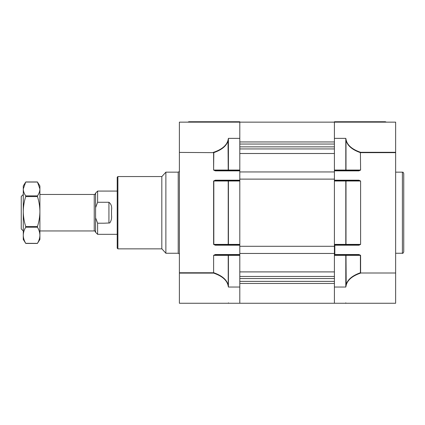 <?xml version="1.0" encoding="UTF-8"?>
<svg xmlns="http://www.w3.org/2000/svg" width="425" height="425" viewBox="0 0 425 425"><rect width="100%" height="100%" fill="white"/><g stroke="black" fill="none" stroke-linecap="round" stroke-linejoin="round"><path stroke-width="0.64" d="M403.75 212.702L403.75 251.898C403.128 253.178 402.677 253.629 402.401 253.252L402.401 172.157C402.905 172.624 402.778 171.275 403.75 173.506L403.75 212.702L403.75 173.506M395.638 152.293L395.638 152.644L360.602 152.644L360.602 152.293L395.638 152.293L395.638 122.145L334.411 122.145L334.411 170.058L345.801 170.058L345.801 138.364L346.194 140.16C347.522 145.419 352.325 149.462 360.602 152.293L360.405 152.644C352.128 149.738 347.326 145.594 345.998 140.202L345.998 170.058L360.405 170.058L358.934 170.468L334.411 170.468M334.417 255.319A0.404 0.404 0 0 0 334.411 255.345L334.82 254.942L358.934 254.942L358.934 254.532L360.602 255.345L360.602 272.908L360.968 272.993C352.479 275.814 347.554 279.9 346.194 285.244L345.801 287.04L345.998 285.202C347.326 279.809 352.128 275.666 360.405 272.76L360.602 272.908M395.638 152.644L395.638 272.993L360.968 272.993M360.602 170.058L360.405 152.644L360.602 170.058L358.934 170.871L334.411 170.871M334.411 180.195L358.934 180.195L360.602 181.008L360.602 244.396L358.934 245.209L358.934 244.805L334.82 244.805L334.411 244.396L345.801 244.396L345.801 181.008L334.411 181.008L334.411 244.396A0.404 0.404 0 0 0 334.417 244.428A0.404 0.404 0 0 1 334.411 244.396M345.801 302.855L345.801 303.259L334.411 303.259L334.411 255.345L345.998 255.345L346.194 285.244M345.801 303.259L395.638 303.259L395.638 272.993M213.249 152.41C221.733 149.589 226.658 145.509 228.023 140.16L228.416 138.364L228.22 140.202C226.892 145.594 222.089 149.738 213.807 152.644L179.387 152.41L179.387 122.145L334.411 122.145L334.411 121.741L385.369 121.741L386.336 122.145M334.411 180.604L358.934 180.604L360.405 181.008L345.998 181.008L345.998 244.396L360.405 244.396L358.934 244.805M358.934 180.195L358.934 180.604M334.82 244.805A0.404 0.404 0 0 1 334.788 244.8A0.404 0.404 0 0 0 334.82 244.805L334.82 254.532L358.934 254.532M360.405 272.76L360.405 255.345L358.934 254.942M334.411 254.532L334.82 254.532L334.82 254.942A0.404 0.404 0 0 0 334.788 254.942M334.411 138.364L345.801 138.364L346.194 140.16M358.934 170.468L358.934 170.871M117.215 248.184L117.215 177.225L117.89 176.55L117.89 248.859L117.215 248.184M117.89 248.859L161.813 248.859L161.813 176.55L117.89 176.55M161.813 248.747L165.872 253.252L165.872 172.157L178.213 172.157L179.387 171.477M187.882 122.145L188.849 121.741L233.718 121.741M188.849 121.741L239.801 121.741L239.801 170.058L228.22 170.058L228.023 140.16M228.023 285.244L228.416 287.04L228.023 285.244C226.695 279.99 221.893 275.942 213.61 273.11L213.807 272.76C222.089 275.666 226.892 279.809 228.22 285.202L228.22 255.345L239.801 255.345L239.801 303.259L179.387 303.259L179.387 272.76L213.61 272.76L213.61 255.345L215.278 254.532L215.278 254.942L239.801 254.942M239.801 245.209L215.278 245.209L213.61 244.396L213.61 181.008L215.278 180.195L215.278 180.604L228.416 180.604L215.278 180.604L213.807 181.008L213.807 244.396L228.22 244.396L228.22 181.008L213.61 181.008M239.801 170.468L215.278 170.468L215.278 170.871L213.61 170.058L213.61 152.495M179.387 152.41L179.387 272.76M228.416 180.604L228.22 181.008L239.801 181.008L239.801 244.396L228.416 244.396L228.416 180.604L239.801 180.604M239.801 244.805L215.278 244.805L213.61 244.396M215.278 170.468L213.807 170.058L228.22 170.058L228.416 170.468L228.416 138.364L239.801 138.364M215.278 245.209L215.278 244.805M239.801 287.04L228.416 287.04L228.416 254.942L228.22 255.345L213.807 255.345L215.278 254.942M23.279 230.95L21.25 228.921L21.25 196.483L23.279 194.459M109.735 222.971L103.912 223.21L109.735 222.971C111.308 220.793 111.897 218.19 111.493 215.156L111.493 210.333C112.11 206.778 111.254 204.09 108.927 202.268L97.617 202.268L95.588 207.639L95.588 193.104L97.617 191.075L97.617 202.268M103.912 223.21L97.617 223.21L97.617 234.329L117.215 234.329M95.588 207.639L95.588 217.839L97.617 223.21M39.902 230.95L94.238 230.95C94.562 230.605 95.014 231.057 95.588 232.3L95.588 217.839M37.458 227.232C39.026 229.851 39.838 232.533 39.902 235.275C39.838 238.027 39.02 240.709 37.458 243.323L39.902 239.466L39.902 211.544C39.833 216.676 39.02 221.669 37.458 226.509L37.458 227.232L25.718 227.232C24.156 229.845 23.343 232.528 23.279 235.275L23.279 211.544C23.338 206.465 24.151 201.477 25.718 196.573L25.718 195.888C24.156 193.63 23.338 191.324 23.279 188.966L25.718 182.049L37.458 182.049L39.902 188.966C39.838 191.335 39.02 193.641 37.458 195.888L37.458 196.573C39.031 201.477 39.844 206.465 39.902 211.544L39.902 185.943L37.772 182.527M37.458 243.36L25.718 243.323C24.156 240.699 23.338 238.016 23.279 235.275L23.279 239.466L25.718 243.36M25.718 227.232L25.718 226.509C24.161 221.669 23.348 216.676 23.279 211.544L23.279 185.943L25.41 182.527M334.411 141.95L334.411 144.043L239.801 144.043L239.801 141.95L334.411 141.95M239.801 253.454L239.801 153.505L334.411 153.505L334.411 271.904L239.801 271.904L239.801 253.454L334.411 253.454M334.411 281.366L334.411 283.454L239.801 283.454L239.801 281.366L334.411 281.366M239.801 171.95L334.411 171.95M239.801 179.116L334.411 179.116M239.801 246.288L334.411 246.288M239.801 303.259L334.411 303.259M358.934 245.209L334.411 245.209M360.602 255.345L345.998 255.345L345.801 254.942L345.801 287.04L334.411 287.04M360.602 244.396L360.602 181.008M345.801 180.604L345.998 181.008L345.801 180.604M345.998 244.396L345.801 244.805L345.998 244.396M345.801 170.058L345.801 170.468L345.801 170.058M165.872 253.252L178.213 253.252L178.213 172.157M213.61 255.345L213.61 273.11L179.387 273.11M215.278 254.532L239.801 254.532M215.278 180.195L239.801 180.195M239.801 170.871L215.278 170.871M213.807 152.644L213.61 170.058M228.416 244.805L228.22 244.396L228.416 244.805M228.416 303.259L228.416 302.855M94.238 230.95L94.238 194.459C94.562 194.799 95.014 194.347 95.588 193.104M108.927 223.003L108.927 202.268M25.718 195.888L37.458 195.888M37.458 196.573L25.718 196.573M25.718 226.509L37.458 226.509M239.801 278.545L334.411 278.545M239.801 276.457L334.411 276.457M239.801 148.947L334.411 148.947M239.801 146.859L334.411 146.859M402.401 253.252L395.638 253.252M402.401 172.157L395.638 172.157M161.813 176.657L165.872 172.157M178.213 253.252L179.387 253.927M97.617 191.075L117.215 191.075M39.902 194.459L94.238 194.459M95.588 232.3L97.617 234.329M37.395 181.953L25.787 181.953M37.395 243.451L25.787 243.451"/></g></svg>
